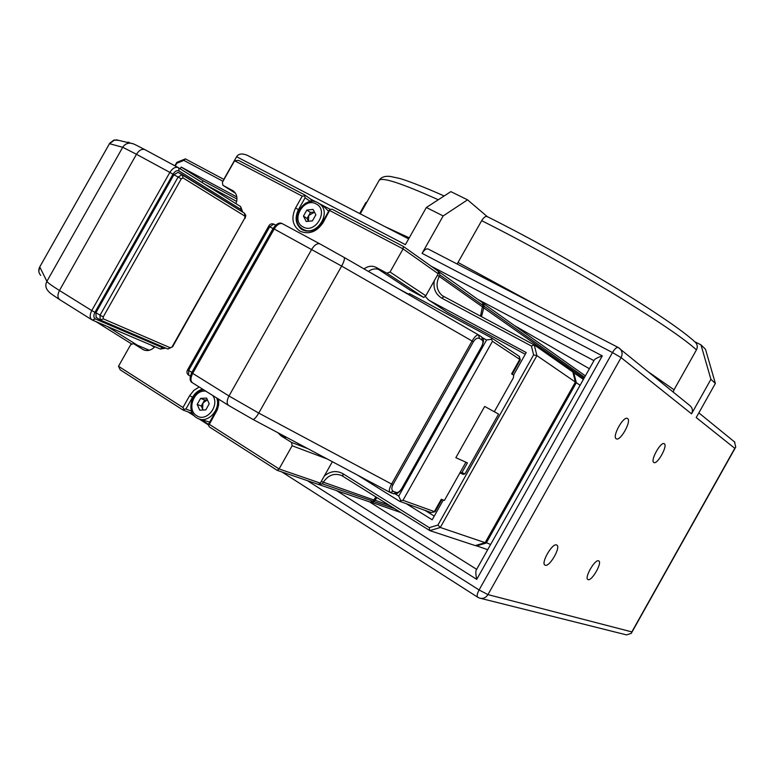 <?xml version="1.0" encoding="UTF-8"?>
<svg xmlns="http://www.w3.org/2000/svg" width="775" height="775" viewBox="0 0 775 775"><rect width="100%" height="100%" fill="white"/><g stroke="black" fill="none" stroke-linecap="round" stroke-linejoin="round"><path stroke-width="1.16" d="M307.365 480.645L479.086 589.978L612.482 352.538L422.084 253.347L443.155 215.944L426.347 207.497L405.403 244.658L236.608 156.715L223.81 179.374M422.084 253.347C424.196 249.938 426.182 248.475 428.062 248.959L428.343 249.124M649.062 372.378L674.027 389.796L673.252 392.063M457.134 264.023L481.662 220.681C483.61 217.504 485.431 216.128 487.107 216.545L487.436 216.767M689.857 405.567L690.37 405.984C692.569 408.27 692.966 410.886 691.552 413.831L621.085 357.614C622.732 354.194 622.325 351.182 619.845 348.595L618.169 347.452C616.6 347.161 614.701 348.857 612.482 352.538L621.085 357.614L487.95 594.609L479.086 589.978C477.071 593.853 476.654 596.295 477.846 597.312L479.318 598.019C482.893 599.065 485.77 597.922 487.95 594.609L631.838 631.906L631.276 633.349L626.549 634.899L480.791 598.387M694.681 341.698L700.978 344.856L710.908 379.324L691.552 413.831M695.117 342.085L695.456 342.385C697.471 344.604 697.8 347.103 696.434 349.883L674.027 389.796M426.347 207.497L450.856 191.628L467.558 199.834L487.31 216.651M467.558 199.834L443.155 215.944M366.856 202.149L365.897 202.517L359.677 213.532M247.932 155.649L247.128 155.223C242.023 153.227 238.516 153.721 236.608 156.715M476.286 569.993L594.289 360.007C594.938 358.893 597.612 357.507 602.301 355.87L476.712 579.371L336.534 490.594M476.247 570.071C475.569 571.33 475.724 574.43 476.712 579.371M616.232 438.776L616.387 438.863C620.504 441.324 631.809 420.806 627.585 418.568L627.382 418.452C623.265 415.952 611.863 436.751 616.232 438.776M734.458 441.857L735.746 447.049L734.778 448.318L696.221 417.56L715.373 383.422L710.908 379.324M664.32 443.765L664.165 443.678C660.649 441.488 650.041 460.776 653.819 462.491L653.935 462.549C657.452 464.7 667.982 445.654 664.32 443.765M598.61 560.858C594.948 558.882 583.924 578.237 587.973 579.555L588.089 579.603C591.848 581.395 602.698 562.233 598.688 560.887L598.61 560.858M556.595 544.98C552.304 542.723 540.398 563.59 545.077 565.169L545.232 565.227C549.63 567.261 561.342 546.627 556.692 545.028L556.595 544.98M589.387 368.726L515.259 326.004M700.978 344.856L705.512 349.293L715.373 383.422M324.832 207.429L328.61 211.304M378.433 269.332L409.975 290.053L423.722 297.445L386.899 273.178L390.048 272.035L425.824 295.769L438.214 273.759L438.408 271.357L403.358 246.431L332.126 209.24L330.092 209.453L329.123 210.393L322.4 222.299C316.859 230.407 310.223 232.936 302.492 229.875L301.155 229.042C295.546 224.043 294.636 217.572 298.443 209.618L305.098 197.819L304.488 194.806L238.545 160.386L234.583 160.764L222.377 182.367L222.909 185.293L235.542 193.343M199.65 419.11L209.676 422.123M304.255 195.949L302.231 196.153L295.566 207.952C290.916 218.056 292.466 225.835 300.216 231.27C309.118 234.796 316.762 231.89 323.146 222.551L330.092 209.453M308.44 221.166L307.055 218.472L308.75 215.469L308.44 221.166M314.466 212.137L308.75 215.469L310.446 212.466L314.427 212.05M203.069 410.023L201.248 405.993L204.648 399.968L207.4 399.832L202.953 402.981L202.546 408.851L203.263 410.014M204.648 399.968L200.589 398.389L197.179 404.434L199.766 410.188L205.792 409.888L209.211 403.823L206.605 398.069L200.589 398.389M201.248 405.993L197.179 404.434M409.975 290.053L378.384 269.322M310.446 212.466L306.861 210.054L303.451 216.089L306.232 221.495L312.441 220.865L315.851 214.811L313.052 209.405L306.861 210.054M307.055 218.472L303.451 216.089M459.933 472.847L461.939 472.605L467.403 462.888L455.855 457.676L484.675 406.439L498.567 414.102L464.942 473.903L463.353 474.397L460.35 473.099M277.963 432.75L281.093 435.899L291.526 442.418L307.685 448.58M149.333 350.252L133.484 343.596L143.327 349.709C147.366 351.433 151.222 350.436 154.903 346.716M235.939 203.67C237.857 198.264 236.985 194.031 233.343 190.96L222.909 185.293M386.899 273.178L376.078 267.375C372.077 265.476 368.067 265.99 364.056 268.915M376.078 267.375L380.137 270.049C376.243 268.189 372.329 268.644 368.387 271.415M283.35 435.618L285.675 437.652L281.093 435.899M429.582 300.593L447.572 312.432L428.304 299.741L425.155 296.302M525.266 354.262L447.572 312.432M236.966 199.03L202.972 180.73L202.004 182.445M494.314 411.699L498.567 414.102M434.262 516.092L424.962 510.337M327.215 458.974L292.146 445.751L291.526 442.418M133.484 343.596L130.723 344.613L118.488 366.275L182.958 407.495L189.642 395.657L192.578 397.217C195.048 393.012 198.381 390.319 202.595 389.137M202.972 180.73L181.214 167.071L236.84 196.976M180.226 168.824L181.214 167.071M154.409 347.229L150.699 344.923M423.722 297.445L425.824 295.769M217.484 398.457C218.531 402.971 217.882 407.388 215.537 411.738L208.795 423.683L208.465 425.068L209.318 424.342L217.339 409.704L218.637 404.976L218.724 399.232M199.185 387.006L193.798 390.416L189.642 395.657M193.111 397.43L192.578 397.217L185.903 409.045L183.84 409.316L182.958 407.495M429.902 300.768L526.225 352.557L513.554 375.09M461.939 472.605L464.942 473.903M443.29 500.03L432.179 519.792L406.197 503.653M208.465 425.068L209.347 426.899L277.179 470.338L318.418 484.414L320.308 483.116L332.359 461.716M320.308 483.116L279.077 468.943L277.179 470.338M292.146 445.751L279.077 468.943L209.318 424.342M322.4 483.832L372.988 501.231L370.208 502.093L318.418 484.414L322.4 483.832L323.175 482.457C328.028 475.153 334.151 472.818 341.533 475.463L429.815 530.613L429.282 527.649L437.914 525.062L440.287 527.475L536.92 355.618L533.617 354.882L437.914 525.062M185.903 409.045L191.551 411.157M224.004 179.48L185.37 158.875L183.84 160.367L176.778 163.254L176.816 162.382L174.879 165.802M185.37 158.875L176.816 162.382M183.84 160.367L222.987 181.282M175.237 165.986L176.778 163.254M137.427 345.253L107.405 326.498M403.358 246.431L403.077 248.901L438.214 273.759M329.879 210.616L403.077 248.901L390.048 272.035M302.231 196.153L234.583 160.764M310.552 201.558L305.098 197.819M440.006 275.028L438.408 271.357L482.447 302.676L483.125 305.534L440.006 275.028L439.231 276.394L482.408 306.823L483.125 305.534M485.14 542.684L475.249 545.59L429.815 530.613L440.287 527.475L485.14 542.684L575.408 382.065L572.822 371.981L534.246 344.904L442.157 295.595C436.558 290.441 435.579 284.047 439.231 276.394L437.352 275.299M324.318 475.995C330.402 471.006 336.631 470.251 343.015 473.738L342.87 476.189M429.282 527.649L343.015 473.738M443.92 296.738L441.857 298.201L531.417 346.037L533.617 354.882M441.857 298.201C435.666 294.413 433.128 288.6 434.271 280.763M531.417 346.037L534.246 344.904L536.92 355.618L575.408 382.065M372.988 501.231L375.943 496.891M191.977 412.242L190.408 412.784L193.372 414.683M201.19 419.682L208.62 424.429M183.84 409.316L183.026 410.043L120.241 369.84L118.488 366.275M183.026 410.043L190.408 412.784M95.926 321.606L131.963 344.158M330.402 209.415L319.407 203.67M316.384 202.091L310.911 199.233L311.366 201.471M310.911 199.233L304.488 194.806M480.471 316.229L482.408 306.823M373.279 500.708L374.209 501.648L376.96 497.531M371.283 501.754L371.428 502.51L374.209 501.648L394.911 508.758M482.883 305.98L484.172 306.27L483.484 303.412L482.689 303.713M481.498 316.772L484.172 306.27L584.563 377.309M476.238 545.3L476.344 545.949L486.216 543.052L576.329 382.705L575.186 382.453M580.087 385.282L576.329 382.705L573.752 372.63L573.064 372.92M485.402 542.219L490.594 544.534M475.598 545.484L487.698 549.688M370.586 501.977L401.111 512.643M585.367 375.875L482.496 302.889M583.391 379.401L572.87 372.165M408.512 294.142L397.633 288.271M519.347 356.432L491.631 337.929L409.345 293.57L408.202 294.364M491.631 337.929L491.582 339.324L486.593 339.954L482.496 337.735M491.582 339.324L492.445 341.329L519.763 359.397L511.626 373.87L513.718 375.187L513.341 377.88L494.295 411.748L484.675 406.439L455.855 457.676L465.911 462.22L444.404 500.447L441.295 499.265L434.358 511.587L402.99 500.311L492.445 341.329M512.207 374.238L520.306 359.823L518.969 356.132M486.593 339.954L398.738 496.087L395.318 493.966M357.507 475.104L399.687 501.328L431.181 512.556L434.988 511.742M402.99 500.311L400.82 500.64L398.738 496.087M400.82 500.64L399.687 501.328M441.934 499.507L435.085 511.703L431.181 512.556M479.493 338.423C477.429 337.561 475.395 338.675 473.37 341.775L392.935 484.714C391.336 488.037 391.501 490.265 393.419 491.389L396.538 492.532C398.195 492.745 400.016 491.272 401.973 488.105L481.401 346.938C483.087 343.635 483.368 341.397 482.234 340.225L479.493 338.423L478.524 334.907C476.799 334.693 474.658 336.728 472.082 341.01L341.639 266.087L258.753 413.085L391.578 484.055L472.082 341.01L473.37 341.775M393.419 491.389L389.98 492.387C388.692 491.34 389.224 488.56 391.578 484.055L392.935 484.714M130.268 143.113L128.553 142.193L126.974 142.338M236.656 201.422L205.288 184.498M118.623 140.362L113.838 140.101L109.759 143.21L39.748 266.929C38.178 269.942 38.498 272.752 40.697 275.377M173.9 174.743L178.124 177.039L182.27 174.608L178.056 172.331L173.9 174.743L95.916 312.722L96.119 317.421L99.898 319.755M431.065 266.135L602.301 355.87M458.112 262.502L537.792 305.805M481.662 220.681C565.982 262.88 672.245 327.215 696.434 349.883M360.259 213.832L379.033 180.546C381.339 176.623 401.092 183.026 438.301 199.756M384.642 226.465L409.248 237.847M477.846 299.402L593.941 360.627M734.778 448.318L631.838 631.906M478.049 597.389L479.318 598.019M476.654 569.344L369.375 501.803M318.012 202.808L319.629 203.844C332.301 212.612 316.239 237.286 303.064 229.293L301.795 228.499C288.474 219.916 304.246 194.699 317.924 202.75L325.8 208.097M216.767 398.011C221.02 409.5 207.874 423.799 197.993 418.5L196.714 417.802M316.142 203.932C329.239 210.044 315.532 234.35 303.141 226.968C290.208 220.749 303.752 196.753 316.142 203.932M322.4 222.299L323.146 222.551M212.631 395.424C220.236 405.335 206.47 422.772 196.676 415.671C186.252 409.791 194.167 388.982 205.937 391.23M285.733 436.887L283.834 436.16M142.697 349.36L145.061 350.348M233.478 191.057L232.471 190.417M216.06 412.377L215.537 411.738M298.918 209.938L295.566 207.952M373.715 499.943L321.247 481.44M389.583 505.426L373.812 499.768M482.35 306.919L583.962 378.384M344.119 257.426L478.514 334.907L344.11 257.416C344.914 258.598 344.09 261.485 341.639 266.087L274.195 228.993L192.694 373.395L228.993 395.986L311.705 249.347C314.456 244.968 317.178 243.147 319.852 243.873L282.381 223.694C279.639 222.919 276.907 224.682 274.195 228.993L273.11 228.451C276.462 223.646 279.552 222.057 282.381 223.694L319.823 243.854M478.989 335.207L481.711 336.989L482.234 340.225M320.162 244.038L344.11 257.416L320.162 244.038M273.11 228.451L191.716 372.659L192.694 373.395C190.379 378.035 190.369 381.213 192.665 382.918L228.412 405.306M252.757 419.333C254.045 419.711 256.041 417.628 258.753 413.085L228.993 395.986C226.639 400.694 226.571 403.882 228.79 405.548L252.679 419.265M191.861 372.407L188.645 370.402L188.645 375.158L190.35 376.204L188.645 375.158M273.062 228.547L268.663 226.213C269.797 224.062 271.521 223.365 273.837 224.111L275.755 225.147L273.837 224.111L269.739 226.746L188.645 370.402L187.686 369.675C186.475 371.767 186.736 373.56 188.451 375.042M390.707 492.677L393.419 493.665L396.538 492.532M242.139 211.749L241.035 209.521L179.054 170.936C177 170.083 174.985 171.168 173.009 174.201L94.947 312.306C93.378 315.551 93.523 317.76 95.393 318.951L162.915 347.859L160.183 348.963L92.874 320.288M38.789 271.366L39.767 266.9L46.878 281.364L122.721 147.279L136.477 154.283L59.452 290.489L91.75 310.581L169.861 172.399L136.477 154.283C139.083 150.234 141.854 148.674 144.799 149.604L178.676 167.855L179.054 170.936M178.686 167.865L240.647 206.615L241.035 209.521M95.393 318.951L92.167 319.978C89.697 318.176 89.561 315.037 91.75 310.581L94.947 312.306M91.75 319.717L60.004 299.828C57.486 297.997 57.302 294.887 59.452 290.489C51.818 285.713 47.624 282.672 46.878 281.364C45.173 284.822 45.58 288.019 48.089 290.954C50.559 292.911 45.444 290.17 59.568 299.557M173.009 174.201L169.861 172.399C172.496 168.291 175.266 166.673 178.163 167.565L144.799 149.604C130.239 141.99 133.862 144.063 130.403 143.142L133.077 143.772M116.279 139.8L130.403 143.142C127.042 143.065 124.484 144.45 122.721 147.279L109.478 143.675L114.816 139.878M162.915 347.859L164.949 347.772M178.056 172.331L244.464 213.193L244.861 216.118L182.987 177.901L181.263 178.841L103.191 316.975L103.317 318.874L170.481 347.859L172.098 346.832L244.852 217.978L244.861 216.118M170.481 347.859L167.729 348.963L100.769 320.211M103.317 318.874L100.198 319.959L100.004 315.26L178.124 177.039L181.263 178.841M95.916 312.722L103.191 316.975M172.098 346.832L167.943 349.05M182.27 174.608L182.987 177.901M244.852 217.978L172.505 346.958M690.37 405.984L618.169 347.452L428.062 248.959M188.083 411.922L194.506 416.03M199.02 418.917L208.485 424.971M281.916 471.956L477.671 597.196M695.456 342.385C670.772 319.067 568.947 257.397 487.107 216.545M444.153 195.968C423.634 186.765 406.003 180.168 399.629 178.453L390.348 176.448C384.758 175.828 380.99 177.194 379.033 180.546M734.903 442.215L698.847 412.881M735.659 447.204L631.363 633.204M408.648 238.903L247.128 155.223M196.637 417.764L197.993 418.5M285.084 436.548L283.689 436.005M196.559 417.715C186.048 411.796 191.173 391.201 203.554 389.738M143.327 349.709L144.373 350.145M302.269 229.758L301.155 229.042M305.738 231.037L302.851 229.177M442.157 295.595L443.407 296.447M519.347 356.423L520.306 359.803M389.767 492.27L252.921 419.42M393.826 493.811L396.81 493.597C398.796 492.551 400.597 490.74 402.225 488.153L481.604 347.084C485.508 336.96 482.428 339.159 481.711 336.989L478.524 334.907M268.663 226.213L187.686 369.675M191.716 372.659C189.429 377.919 189.613 381.252 192.268 382.666M96.119 317.421L99.994 319.833M39.748 266.91L109.478 143.666M167.729 348.963L100.643 320.172M182.6 174.801L244.464 213.193L245.801 215.431L245.2 218.211M160.183 348.963L92.738 320.249M242.74 212.127L240.647 206.615L178.163 167.565M160.396 349.05L165.714 348.101"/></g></svg>

